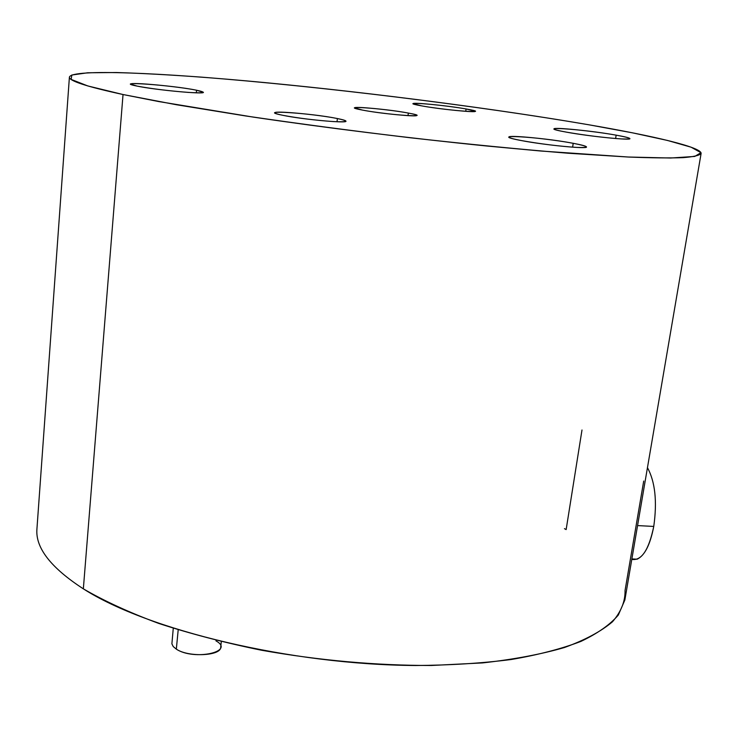 <?xml version="1.0" encoding="UTF-8"?>
<svg xmlns="http://www.w3.org/2000/svg" width="738" height="738" viewBox="0 0 738 738"><rect width="100%" height="100%" fill="white"/><g stroke="black" fill="none" stroke-linecap="round" stroke-linejoin="round"><path stroke-width="1.11" d="M653.757 526.434C650.243 544.653 644.726 555.576 637.189 559.183L631.793 559.404C641.534 560.954 648.859 549.967 653.757 526.434C657.281 501.499 655.178 481.896 647.457 467.634C655.178 481.896 657.281 501.499 653.757 526.434L637.567 525.585L653.757 526.434M581.996 429.996L566.147 529.58L564.459 528.657M701.1 153.495C701.912 147.314 654.652 136.143 589.062 124.823C497.32 109.058 373.954 93.08 267.257 82.822C161.594 72.711 72.149 68.671 69.409 77.056C68.735 80.793 86.614 86.614 123.034 94.529L83.348 588.841L123.034 94.529L158.633 101.54L253.365 117.121C326.168 127.877 410.669 138.338 486.785 146.004L540.76 151.013L628.822 157.056C651.589 157.932 669.634 158.135 682.954 157.655C693.545 156.816 699.596 155.432 701.1 153.495L624.855 600.022L618.333 615.022C610.16 624.625 597.679 633.425 580.88 641.423C561.627 648.813 538.399 654.837 511.213 659.514C481.997 663.268 450.069 665.27 415.439 665.51C290.689 664.754 147.766 630.206 83.348 588.841C104.178 600.99 129.307 612.512 158.744 623.425C190.33 633.748 224.61 642.697 261.584 650.252C319.24 660.455 375.863 665.528 431.435 665.482L482.532 662.918C513.86 659.421 541.175 654.283 564.478 647.512C585.16 639.975 601.156 631.396 612.475 621.783C621.101 611.765 625.298 601.341 625.049 590.501L643.711 481.056M83.348 588.841C50.747 567.67 35.276 547.688 36.937 528.878L69.409 77.056M123.034 94.529L87.85 85.959L71.152 79.409L71.798 75.027L87.702 72.776L116.355 72.527C140.81 73.256 169.316 74.806 201.889 77.167C319.499 86.263 477.338 105.645 589.062 124.823L632.641 132.858L667.456 140.441L691.082 147.185L700.971 152.674L694.753 156.438L670.676 158.015L628.103 157.019L568.14 153.236C520.382 149.334 467.984 144.196 410.946 137.84C353.207 130.949 298.032 123.643 245.422 115.921L176.354 104.722L123.034 94.529M616.147 135.155C581.267 128.836 529.469 125.58 566.812 132.213C586.092 135.469 604.219 137.711 621.193 138.919C633.905 139.408 632.217 138.154 616.147 135.155C593.417 131.05 553.177 126.973 554.007 128.901C554.109 129.574 558.371 130.681 566.812 132.213C589.358 136.373 631.258 140.617 629.92 138.643C629.717 137.914 625.123 136.751 616.147 135.155L615.621 138.532L616.147 135.155M337.395 118.55C310.172 112.932 253.263 109.399 282.783 115.294C298.41 118.209 315.338 120.303 333.567 121.586C348.382 122.213 349.655 121.198 337.395 118.55C318.087 114.575 273.955 110.479 274.923 112.813C274.933 113.394 277.553 114.224 282.783 115.294C301.814 119.344 347.524 123.569 345.965 121.189C345.901 120.562 343.05 119.685 337.395 118.55L337.026 121.752L337.395 118.55M196.557 90.221C171.899 85.119 110.027 80.682 136.982 86.078C151.539 88.772 168.642 90.885 188.291 92.407C204.767 93.339 207.526 92.61 196.557 90.221C178.292 86.438 129.694 81.881 130.801 84.123L136.982 86.078C154.915 89.916 205.219 94.593 203.402 92.305L196.557 90.221L196.326 92.822L196.557 90.221M408.335 113.071C383.123 108.237 335.227 105.017 362.478 110.091C388.778 115.183 436.997 118.209 408.335 113.071C390.909 109.731 353.806 106.124 354.664 107.886L362.478 110.091C379.71 113.477 417.994 117.194 416.721 115.396C416.647 114.879 413.852 114.104 408.335 113.071L408.013 115.645L408.335 113.071M573.205 143.301C538.445 136.65 483.971 133.569 521.249 140.543C540.576 143.965 559.146 146.262 576.931 147.434C590.437 147.84 589.192 146.456 573.205 143.301C550.234 138.919 508.085 134.796 508.934 137.065C508.999 137.822 513.104 138.984 521.249 140.543C543.989 144.999 587.9 149.288 586.507 146.973C586.332 146.152 581.904 144.925 573.205 143.301L572.623 147.166L573.205 143.301M466.065 108.966C439.82 104.206 393.437 100.885 421.702 105.885C449.11 110.894 495.687 114.03 466.065 108.966C448.252 105.737 412.311 102.121 413.151 103.671L421.702 105.885C439.35 109.15 476.453 112.877 475.217 111.29L466.065 108.966L465.752 111.327L466.065 108.966M221.299 641.617L220.708 647.272C221.031 655.99 188.439 657.475 176.327 649.145L178.199 629.809L176.327 649.145L173.209 646.534L171.889 643.831L173.273 628.259M176.327 649.145C194.02 660.925 235.782 651.792 215.948 640.861M637.189 559.183L631.866 558.934"/></g></svg>
